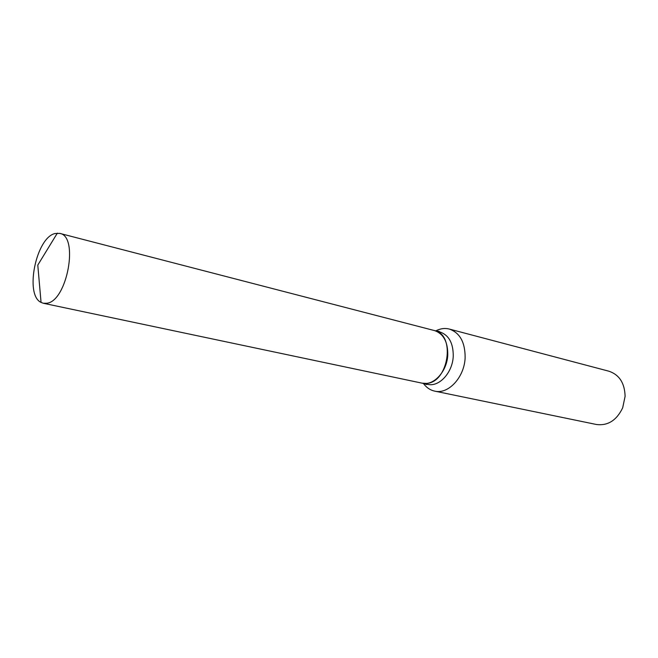 <?xml version="1.0" encoding="UTF-8"?>
<svg xmlns="http://www.w3.org/2000/svg" width="658" height="658" viewBox="0 0 658 658"><rect width="100%" height="100%" fill="white"/><g stroke="black" fill="none" stroke-linecap="round" stroke-linejoin="round"><path stroke-width="0.99" d="M55.05 233.524L59.779 233.393C79.059 236.066 67.231 301.035 46.932 303.248L43.354 303.272L41.059 302.409C24.395 294.899 36.108 237.522 55.05 233.524M59.779 233.393L434.428 330.563C456.06 334.494 448.443 383.244 426.071 383.417L422.066 383.162L43.354 303.272M422.14 383.17L427.651 384.338C439.116 387.307 452.704 372.584 453.247 356.085C453.304 343.131 448.871 335.103 439.955 331.994L434.502 330.579C443.418 333.688 447.843 341.757 447.777 354.769C447.218 371.342 433.606 386.147 422.14 383.17L422.107 383.162M435.736 330.9C440.284 328.539 444.8 327.931 449.282 329.049L608.946 371.219C619.351 374.764 624.73 383.145 625.1 396.355L622.674 407.837C616.62 420.38 607.877 425.932 596.428 424.492L434.699 391.123C430.184 390.136 426.409 387.57 423.39 383.433M449.282 329.049C459.884 332.775 465.165 342.292 465.132 357.615C464.523 377.182 448.353 394.611 434.699 391.123M41.059 302.409L37.786 265.092L57.345 233.138M439.955 331.994L438.87 331.254L436.879 331.196M427.651 384.338L426.351 384.511L424.542 383.68"/></g></svg>

